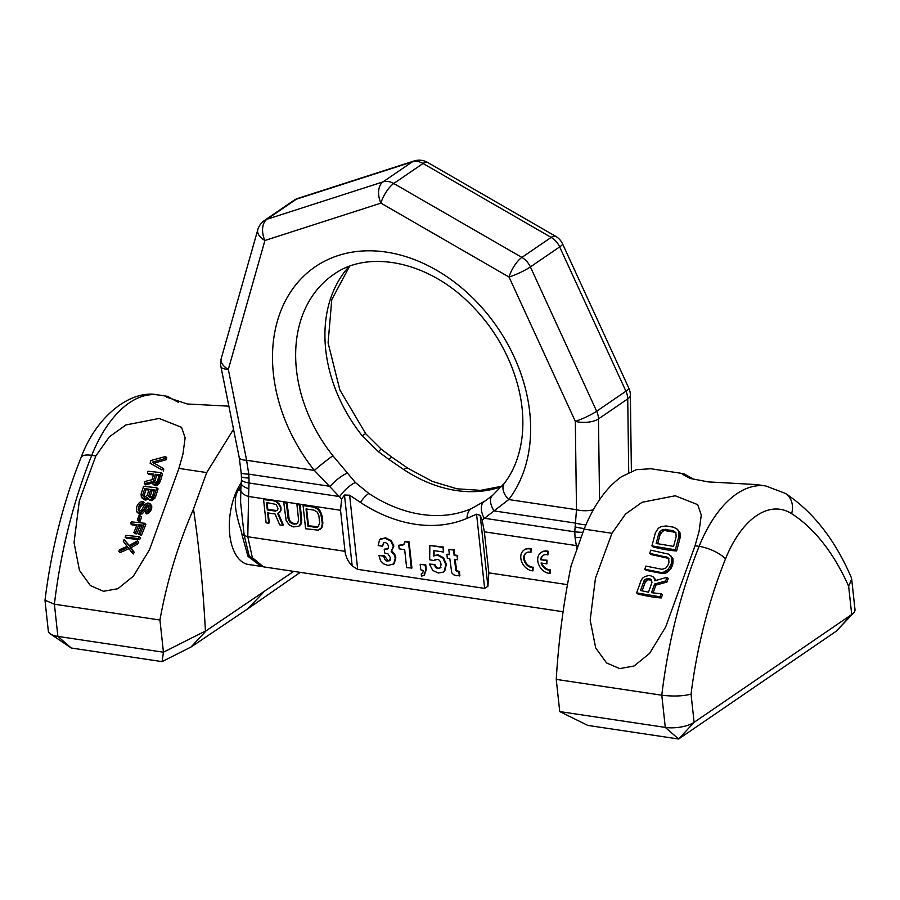 <?xml version="1.0" encoding="UTF-8"?>
<svg xmlns="http://www.w3.org/2000/svg" width="900" height="900" viewBox="0 0 900 900"><rect width="100%" height="100%" fill="white"/><g stroke="black" fill="none" stroke-linecap="round" stroke-linejoin="round"><path stroke-width="1.35" d="M228.87 406.159L187.335 403.999L166.433 397.103L167.58 396.338L178.211 402.289M178.909 468.405L182.97 454.005L185.13 437.738L181.553 427.32L159.109 418.455L125.921 424.957L109.418 436.748L95.828 455.963L79.312 500.929L74.036 542.576L79.47 570.409L90.383 585.574L103.5 591.278L117.855 588.712L133.369 576.18L149.513 549.697L178.909 468.405L206.719 472.579L233.528 429.266M293.704 571.376L206.224 630.731L191.059 646.999L247.871 608.76L263.363 592.414M300.262 572.355L247.871 608.76M167.58 396.338L158.422 394.965A117.371 62.415 98.5 0 0 91.733 455.344A20.959 7.223 21.9 0 0 81.079 457.493C63.281 502.144 51.255 549.72 45 600.221L54.394 604.204L159.941 620.01L163.44 652.207L162.067 661.624L191.059 646.999M162.067 661.624L71.246 648.011L57.892 636.401A20.959 7.864 173.8 0 1 50.445 633.926A20.959 7.864 173.8 0 1 48.319 630.956L45 600.446M159.941 620.01C166.871 581.479 178.054 544.5 193.489 509.062C199.102 546.649 203.074 587.306 205.436 631.035L163.44 652.207L57.892 636.401L54.394 604.204A329.074 174.994 98.5 0 1 91.733 455.344L95.828 455.963M206.719 472.579L193.489 509.062M261.338 566.415L248.49 564.491A48.206 25.639 -81.5 0 1 229.601 533.059A48.206 25.639 -81.5 0 1 241.256 482.569M205.436 631.035L206.224 630.731M150.143 463.23L161.933 469.969A330.683 175.849 98.5 0 0 162.472 467.966L152.314 462.184L164.925 458.561A330.683 175.849 98.5 0 0 165.431 456.525L150.84 460.541A332.494 176.816 -81.5 0 1 150.143 463.23L161.933 469.969M162.472 467.966L163.789 469.114A333.574 177.39 -81.5 0 1 163.237 471.105M153.585 463.286L166.241 459.709L164.925 458.561M165.431 456.525L166.759 457.673A333.574 177.39 -81.5 0 1 166.241 459.709M144.338 483.739L151.999 481.748L152.989 484.2L154.789 484.673L157.028 483.469L158.929 480.555A330.683 175.849 98.5 0 0 161.19 472.635L147.971 471.24A332.494 176.816 -81.5 0 1 147.409 473.231L153.63 474.109A332.359 176.737 -81.5 0 1 152.01 479.723L145.024 481.455A332.494 176.816 -81.5 0 1 144.338 483.739L145.597 484.841L153.27 482.85M152.989 484.2L154.98 485.707L156.971 485.516L160.234 481.691L158.929 480.555M161.19 472.635L162.506 473.771A333.574 177.39 -81.5 0 1 160.234 481.691M147.409 473.231L148.68 474.322L153.36 475.031M148.275 499.072L150.266 500.569L152.257 500.389L155.61 496.642L154.316 495.506A330.683 175.849 98.5 0 0 156.757 487.744L143.539 486.349A332.494 176.816 -81.5 0 1 141.086 494.111L141.356 497.205L144.495 498.994L147.409 497.34L148.995 499.466L150.975 499.264L154.316 495.506M156.757 487.744L158.074 488.88A333.574 177.39 -81.5 0 1 155.61 496.642M142.245 498.341L145.755 500.085L148.68 498.442M145.463 512.842L146.745 513.956L149.051 512.809L151.099 510.019L149.794 508.882A330.683 175.849 98.5 0 0 150.345 507.308L149.839 503.426L147.814 502.976L145.058 504.36L143.325 506.801A332.359 176.737 -81.5 0 1 142.661 508.691L141.019 510.795L139.05 511.2L138.274 508.106A332.561 176.85 98.5 0 0 139.162 505.575L142.11 503.336A332.527 176.839 98.5 0 0 142.763 501.435L139.646 502.312L137.34 505.282A332.494 176.816 -81.5 0 1 136.451 507.803L136.361 510.795L138.071 513.045L140.918 512.752L144.349 508.871A332.123 176.614 98.5 0 0 145.013 506.981L146.498 505.147L147.971 504.934L148.792 507.251A331.223 176.13 -81.5 0 1 148.129 509.141L146.138 510.964A331.594 176.333 -81.5 0 1 145.463 512.842L147.757 511.684L149.794 508.882M149.839 503.426L151.751 505.879L151.65 508.444A333.574 177.39 -81.5 0 1 151.099 510.019M139.646 511.537L139.534 509.197L138.274 508.106M142.763 501.435L144.023 502.526A335.329 178.324 -81.5 0 1 143.37 504.439L140.422 506.666A335.351 178.335 -81.5 0 1 139.534 509.197M137.115 512.235L139.343 514.136L142.178 513.855L145.62 509.974L144.349 508.871M149.254 506.048L147.78 506.261L146.284 508.084A334.935 178.11 -81.5 0 1 145.62 509.974M137.284 520.132L138.555 521.235L139.984 521.404L138.713 520.301A332.325 176.726 98.5 0 0 140.344 515.947L138.915 515.779A332.46 176.794 -81.5 0 1 137.284 520.132L138.713 520.301M140.344 515.947L141.615 517.05A335.126 178.211 -81.5 0 1 139.984 521.404M130.556 523.71L137.059 524.632A332.325 176.726 -81.5 0 1 133.886 532.586L135.562 532.755A332.066 176.591 98.5 0 0 138.735 524.801L142.234 525.049A331.223 176.13 -81.5 0 1 138.566 534.217L140.119 534.274A330.683 175.849 98.5 0 0 144.495 523.249L131.276 521.854A332.494 176.816 -81.5 0 1 130.556 523.71L131.828 524.812L136.699 525.533M133.886 532.586L135.157 533.7L136.845 533.869L135.562 532.755M141.84 526.061L140.006 525.904A334.89 178.088 -81.5 0 1 136.845 533.869M138.566 534.217L141.424 535.421L140.119 534.274M144.495 523.249L145.811 524.385A333.574 177.39 -81.5 0 1 141.424 535.421M125.123 537.131L126.394 538.234L139.657 539.663L138.352 538.515A330.683 175.849 98.5 0 0 139.106 536.704L125.888 535.309A332.494 176.816 -81.5 0 1 125.123 537.131L138.352 538.515M139.106 536.704L140.422 537.84A333.574 177.39 -81.5 0 1 139.657 539.663M118.823 551.441L128.16 547.391L132.041 552.825A330.683 175.849 98.5 0 0 132.851 551.048L129.679 546.604L136.553 542.722A330.683 175.849 98.5 0 0 137.329 540.923L128.959 545.602L124.099 539.539A332.494 176.816 -81.5 0 1 123.334 541.339L127.147 546.334L119.633 549.664A332.494 176.816 -81.5 0 1 118.823 551.441L120.105 552.555L129.442 548.505M137.329 540.923L138.645 542.07A333.574 177.39 -81.5 0 1 137.869 543.87L130.961 547.717L134.179 552.206A333.574 177.39 -81.5 0 1 133.369 553.972L132.041 552.825M129.24 545.456L124.099 539.539M159.053 475.605L156.589 475.402A334.935 178.11 -81.5 0 1 154.778 481.657L153.506 480.555A332.123 176.614 98.5 0 0 155.306 474.289L159.345 474.57A331.132 176.096 -81.5 0 1 157.545 480.836L156.274 482.434L154.564 482.659L153.506 480.555M155.126 483.379L154.778 481.657M150.109 497.588L148.882 495.495A332.123 176.614 98.5 0 0 150.829 489.364L154.609 489.634A331.223 176.13 -81.5 0 1 152.662 495.765L151.346 497.329L149.895 497.565L148.882 495.495M154.294 490.657L152.1 490.466A334.935 178.11 -81.5 0 1 150.154 496.598M144.439 497.565L142.808 494.73A332.561 176.85 98.5 0 0 144.754 488.588L149.141 489.184A332.359 176.737 -81.5 0 1 147.195 495.315L144.833 497.036L143.179 496.463L142.808 494.73M148.86 490.095L146.014 489.69A335.351 178.335 -81.5 0 1 144.067 495.821M159.491 483.322L158.186 482.186M158.321 484.594L157.028 483.469M156.971 485.516L155.678 484.402M156.071 485.798L154.789 484.673M154.98 485.707L153.709 484.594M156.589 475.402L155.306 474.289M154.766 482.67L153.495 481.556M148.185 499.05L146.914 497.947M146.722 499.882L145.463 498.78M145.755 500.085L144.495 498.994M144.292 499.894L143.032 498.791M154.834 498.24L153.529 497.104M153.63 499.489L152.336 498.364M152.257 500.389L150.975 499.264M151.346 500.659L150.075 499.545M150.266 500.569L148.995 499.466M152.1 490.466L150.829 489.364M150.097 497.576L148.838 496.485M146.014 489.69L144.754 488.588M144.045 496.834L142.785 495.731M148.725 505.586L147.971 504.934M148.703 506.014L147.431 504.9M147.78 506.261L146.498 505.147M146.891 507.161L145.62 506.048M146.284 508.084L145.013 506.981M144.787 511.526L143.516 510.424M143.775 512.719L142.504 511.616M142.178 513.855L140.918 512.752M140.805 514.339L139.545 513.236M139.343 514.136L138.071 513.045M143.37 504.439L142.11 503.336M142.38 504.63L141.12 503.539M141.154 505.451L139.894 504.349M140.422 506.666L139.162 505.575M139.388 510.502L138.127 509.411M139.297 511.234L138.386 510.446M151.751 505.879L150.446 504.743M151.83 507.161L150.525 506.036M151.65 508.444L150.345 507.308M150.278 511.582L148.972 510.457M149.051 512.809L147.757 511.684M147.656 513.697L146.374 512.584M140.006 525.904L138.735 524.801M137.869 543.87L136.553 542.722M130.961 547.717L129.679 546.604M134.179 552.206L132.851 551.048M611.955 533.284L625.545 514.069L642.049 502.279L675.248 495.776L697.691 504.652L701.269 515.07L699.097 531.326L695.036 545.738L665.651 627.03L649.586 653.389L634.084 666L619.706 668.61L606.611 662.974L595.676 647.91L590.175 620.044L595.451 578.239L611.955 533.284L584.134 529.121L571.14 565.639C563.591 602.258 558.619 640.17 556.245 679.387L559.744 711.585L587.824 725.411L678.645 739.012L694.102 722.329A20.959 7.864 173.8 0 1 665.291 727.403L559.744 711.585M694.35 479.61L683.707 473.67L682.56 474.435L690.435 478.507L708.3 481.894L756.675 484.594L765.821 485.966A117.371 62.415 -81.5 0 0 699.131 546.345A329.074 174.994 98.5 0 0 661.793 695.205L665.291 727.403L678.645 739.012L836.258 631.192L851.715 614.509L694.102 722.329L691.043 694.125C683.055 696.195 673.301 696.555 661.793 695.205L556.245 679.387M683.707 473.67L650.824 468.743L636.3 469.676L621.641 476.64C606.566 487.249 594.056 504.743 584.134 529.121M666.967 582.075L665.685 580.961A331.369 176.209 98.5 0 0 666.9 577.327L668.194 578.452A334.226 177.727 -81.5 0 1 666.967 582.075L655.852 585.113A335.351 178.335 -81.5 0 1 653.051 592.931M655.774 580.534L652.883 576.607L649.384 575.347L644.873 576.551L642.488 578.205L641.025 580.635A330.064 175.523 -81.5 0 1 636.592 592.864L660.004 596.79A331.369 176.209 98.5 0 0 661.14 593.752L651.476 592.695A332.55 176.85 98.5 0 0 654.592 584.021L665.685 580.961M636.592 592.864L637.92 594.011C647.798 596.385 655.594 597.69 661.298 597.915L660.004 596.79M661.14 593.752L662.423 594.877A334.226 177.727 -81.5 0 1 661.298 597.915M649.755 553.387L667.643 557.381L668.711 558.596L668.947 562.455A331.999 176.546 -81.5 0 1 668.306 564.57L665.798 568.125L662.04 569.317L645.874 566.089A330.064 175.523 -81.5 0 1 644.861 569.227L661.028 572.456L663.548 572.22L668.149 569.419L670.939 564.75A331.369 176.209 98.5 0 0 671.58 562.635L671.715 557.775L669.049 554.231L650.689 550.17A330.064 175.523 -81.5 0 1 649.755 553.387L651.071 554.535L668.914 558.484M644.861 569.227L646.189 570.375L662.288 573.548L664.808 573.322L666.979 572.467L670.972 568.485L672.221 565.875L670.939 564.75M670.556 555.491L672.998 558.889L672.874 563.76A334.226 177.727 -81.5 0 1 672.221 565.875M651.904 545.873L653.22 547.02C663.109 549.405 670.905 550.71 676.609 550.935L675.315 549.81A331.369 176.209 98.5 0 0 678.791 536.749L678.724 531.72L677.498 529.358L673.729 527.22L666.259 525.971L661.061 526.601L658.305 528.289L655.369 532.811A330.064 175.523 -81.5 0 1 651.904 545.873L675.315 549.81M677.498 529.358L680.018 532.845L680.085 537.885A334.226 177.727 -81.5 0 1 676.609 550.935M651.6 580.14L647.831 579.735L645.311 581.94A333.776 177.491 -81.5 0 1 642.116 590.884M675.945 532.44L664.515 530.539L662.636 531.293L660.038 534.78A333.911 177.57 -81.5 0 1 657.664 543.803M655.852 585.113L654.592 584.021M655.65 579.634L652.883 576.607M666.9 577.327L654.683 580.77L654.39 578.531M651.96 582.48A332.37 176.749 -81.5 0 1 648.484 592.189L640.53 590.512A330.896 175.961 98.5 0 0 644.006 580.815L645.097 579.398L648.337 578.452L651.308 579.611L651.96 582.48M656.156 543.454A331.043 176.04 98.5 0 0 658.732 533.644L659.835 531.574L663.221 529.414L672.93 530.539L675.776 532.586L676.17 536.569A331.999 176.546 -81.5 0 1 673.582 546.379L656.156 543.454M651.195 579.893L649.924 578.79M649.62 579.566L648.337 578.452M647.831 579.735L646.549 578.61M646.391 580.523L645.097 579.398M645.311 581.94L644.006 580.815M672.998 558.889L671.715 557.775M673.234 561.082L671.951 559.957M672.874 563.76L671.58 562.635M670.972 568.485L669.679 567.371M669.431 570.533L668.149 569.419M666.979 572.467L665.707 571.365M664.808 573.322L663.548 572.22M662.288 573.548L661.028 572.456M667.192 557.707L665.921 556.616M680.018 532.845L678.724 531.72M680.355 535.106L679.05 533.981M680.085 537.885L678.791 536.749M660.038 534.78L658.732 533.644M674.201 531.653L672.93 530.539M666.742 530.404L665.46 529.29M664.515 530.539L663.221 529.414M662.636 531.293L661.331 530.168M661.14 532.71L659.835 531.574M851.681 579.105L855 609.615A20.959 7.864 173.8 0 1 853.56 612.979A20.959 7.864 173.8 0 1 851.715 614.509L848.655 586.316L851.681 579.105L851.242 577.418C835.02 539.685 813.06 511.673 785.385 493.402L765.821 485.966M261.934 566.505L260.696 566.257L249.221 556.02L244.192 535.32L240.581 502.256L240.817 489.994A16.762 7.47 -178.9 0 0 248.569 496.485L249.041 483.007A16.762 3.488 -177.4 0 1 241.447 479.711L241.414 476.55A16.762 2.34 176.4 0 0 248.996 478.024L248.749 474.142A16.762 2.34 176.4 0 1 241.166 472.669L241.414 476.55M261.236 566.392L248.029 556.38L241.987 534.78C242.021 530.55 229.579 502.121 238.579 489.814L240.986 485.978M567.472 584.651L488.824 572.861L487.912 586.294L480.206 515.351L476.572 514.215L467.021 518.344A141.919 107.752 55.6 0 1 360.405 502.38L349.616 495.202L344.475 495.022L341.629 499.061L314.37 470.43L246.623 460.282A16.762 5.321 168.6 0 1 239.197 457.425L241.166 472.669M563.096 611.741L263.52 566.854L252.371 557.696L247.792 536.749L248.569 496.485L340.537 510.266L345.004 551.317C345.746 556.83 348.131 561.701 352.181 565.954L357.671 569.363L484.627 588.386L487.912 586.294M262.26 566.595L263.52 566.854M298.058 198.338A16.762 16.762 0 0 0 293.726 200.453A16.762 12.735 55.6 0 1 296.269 199.215A16.762 10.643 72.2 0 1 298.058 198.338L414.079 160.987A16.762 16.762 0 0 1 427.601 162.428A16.762 5.827 120 0 0 423.045 163.474L393.772 183.499L521.887 257.423L551.16 237.398A16.762 12.735 55.6 0 1 559.665 246.904L530.392 266.929L596.655 411.233A16.762 12.735 55.6 0 1 598.466 418.916L599.546 499.725M414.079 160.987A16.762 10.643 72.2 0 0 412.29 161.865A16.762 12.735 55.6 0 1 423.045 163.474L551.16 237.398A16.762 5.827 120 0 1 555.716 236.351A16.762 16.762 0 0 1 562.567 243.877A16.762 2.396 155.3 0 1 559.665 246.904L625.928 391.207A16.762 12.735 55.6 0 1 627.739 398.891L628.717 472.522M485.55 500.704L471.127 508.736A136.237 103.444 55.6 0 1 421.402 514.406A136.237 103.444 55.6 0 1 368.786 493.402L355.354 482.479L332.933 455.794A16.762 1.046 141.5 0 0 314.37 470.43A153.011 116.179 -124.4 0 1 302.164 277.673A153.011 116.179 -124.4 0 1 478.789 304.132A153.011 116.179 -124.4 0 1 508.748 499.556L482.119 520.099L480.206 515.351M378.484 451.755L362.205 435.769A16.762 1.046 -38.5 0 1 365.771 433.8L381.285 449.213A16.762 0.945 -51.3 0 0 378.484 451.755L388.98 459.484A16.762 2.149 -54.9 0 1 392.096 457.335L408.139 468.416A16.762 5.152 -56.5 0 1 408.15 468.416L432.416 481.433L456.986 488.812L480.555 490.354L501.998 486.214M501.683 486.574A136.237 103.444 55.6 0 1 456.311 490.522A136.237 103.444 55.6 0 1 403.684 469.53L388.98 459.484M393.176 564.424L394.256 563.569L395.831 557.786L394.718 554.175L391.905 551.014L391.185 551.509L393.311 546.469L390.724 541.001L384.998 538.178L379.575 539.606L378.191 545.569L382.59 546.233L383.479 542.812L385.312 542.52L387.439 543.679L388.519 546.199L388.181 548.314L386.831 549.36L384.221 549.169L384.626 552.96L387.979 553.849L390.476 557.798L389.43 560.767M391.5 551.295L393.874 546.075L391.286 540.619L385.56 537.784L380.137 539.224M379.575 539.606L380.632 538.751M382.59 546.233L383.782 542.644M387.787 548.854L384.221 549.169M390.397 560.025L388.159 560.722L384.345 555.806L378.945 555.469L380.576 560.79L383.749 563.94L387.934 565.447L393.694 563.951L395.269 558.169L394.155 554.558L391.185 551.509M404.032 544.275L402.379 545.321L398.779 545.243L399.161 548.842L404.674 549.664L406.631 567.697L411.919 568.012L409.072 541.89L405.394 541.339L403.425 544.837M403.695 544.624L398.779 545.243M422.606 573.356L421.223 574.065L421.447 576.158L424.046 575.347L425.711 570.082L425.171 565.054L420.165 564.3L420.761 569.812L423.529 570.623L422.336 573.57L421.223 574.065M424.316 575.134L426.274 569.7L425.734 564.671L420.165 564.3M443.486 571.961L444.791 570.859L446.355 564.289L443.621 557.842L438.131 554.749L434.036 555.604L434.093 550.62M434.97 559.642L433.89 560.576L437.029 559.35C439.223 559.451 440.55 561.173 441.022 564.536L440.359 567.844L437.94 568.642L435.836 567.653L434.25 564.829L429.412 564.097L432.776 570.454L438.289 572.996L443.216 572.164L444.229 571.252L445.793 564.671L443.059 558.236L437.569 555.131L433.474 555.986L433.541 550.541L443.498 552.038L443.565 547.054L429.851 545.467L429.683 559.755L433.89 560.576L435.251 559.44M440.921 567.45L438.502 568.26L436.399 567.259L434.812 564.435L429.412 564.097M459.304 575.977L458.865 572.029L456.053 570.769L455.659 569.363L454.567 559.327L457.537 559.766L457.11 555.84L454.14 555.401L453.566 550.091L448.796 549.371L449.37 554.681L446.884 554.31L447.311 558.236L449.798 558.608L451.766 572.873L453.645 574.762L456.593 575.741L459.866 575.595L459.428 571.646L456.615 570.375L455.186 559.418M457.537 559.766L457.673 555.457L454.702 555.007L454.129 549.709L448.796 549.371M449.314 554.209L446.884 554.31M485.494 500.749L492.491 495.461A16.762 8.899 50.3 0 0 494.044 510.896L575.471 523.091A16.762 4.151 6.4 0 0 585.9 524.869M492.491 495.461L504.416 483.233A16.762 10.586 37.3 0 0 508.748 499.556L576.495 509.704A16.762 7.189 -0.8 0 0 593.303 509.816M483.986 501.761A16.762 9.18 56.7 0 0 484.132 518.231L574.762 531.81L575.077 537.592A16.762 3.274 -8.4 0 0 580.972 537.244M575.077 537.592L576.326 545.591A16.762 4.984 -13.1 0 0 577.913 545.546M340.537 510.266L341.629 499.061M488.824 572.861L484.369 531.81L482.119 520.099M347.017 473.276A16.762 4.669 139.6 0 0 330.176 486.349L248.749 474.142L246.623 460.282L228.33 369.382L264.915 240.48A16.762 9.225 -164.2 0 1 257.794 229.736L221.209 358.639A16.762 16.762 0 0 0 220.894 366.525L239.197 457.425M293.726 200.453L264.454 220.477A16.762 12.735 55.6 0 1 266.996 219.24A16.762 10.643 -107.8 0 0 264.915 240.48L380.936 203.13L509.051 277.054L575.325 421.369L576.495 509.704L574.762 531.81A16.762 3.038 0.1 0 0 582.874 532.316M575.044 526.871A16.762 4.151 6.4 0 0 584.37 528.536M248.76 488.7A16.762 5.737 -174.6 0 1 241.211 483.086L241.447 479.711M268.222 512.955L269.303 522.832L268.729 523.226L267.604 512.865L275.074 513.979L279.709 524.869L282.78 525.33L283.343 524.936L278.213 513.124M282.78 525.33L277.594 513.394L279.81 512.28L280.912 510.502L280.969 507.116L278.843 503.404L274.68 500.839L263.588 499.646L266.096 522.821L268.729 523.226M298.856 526.275L300.96 524.183L301.793 519.941L300.127 504.652L296.933 504.641L298.598 519.93L297.652 523.192L295.312 523.822L291.746 522.799L289.282 520.009L286.965 502.684L283.77 502.673L286.144 520.493L289.204 524.835L293.31 526.905L298.856 526.275L301.061 522.731L299.565 505.035L296.933 504.641M319.916 529.436L322.02 527.344L322.864 523.102L322.054 515.7L320.254 511.065L318.285 508.826L314.179 506.756L303.649 505.181L303.086 505.564L305.595 528.739L318.274 530.156L321.457 527.726L322.301 523.485L320.782 513.551L317.723 509.209L313.616 507.139L303.086 505.564M531.158 548.719L530.595 549.101A11.869 9.011 -124.4 0 0 524.059 550.035A11.869 9.011 -124.4 0 0 521.876 562.264A11.869 9.011 -124.4 0 0 532.957 570.847L533.171 567.191L532.609 567.585A8.348 6.334 55.6 0 1 524.587 561.701A8.348 6.334 55.6 0 1 526.05 552.938A8.348 6.334 55.6 0 1 530.955 552.375L531.158 548.719A11.869 9.011 -124.4 0 0 524.621 549.641A11.869 9.011 -124.4 0 0 524.351 549.844M526.342 552.757A8.348 6.334 -124.4 0 0 525.24 561.521A8.348 6.334 -124.4 0 0 533.171 567.191M547.898 554.906L547.538 551.632A11.869 9.011 -124.4 0 0 541.001 552.566A11.869 9.011 -124.4 0 0 538.819 564.806A11.869 9.011 -124.4 0 0 549.9 573.39L549.551 570.116A8.348 6.334 55.6 0 1 541.058 562.995L546.863 563.873L546.514 560.599L540.697 559.733A8.348 6.334 55.6 0 1 542.993 555.48A8.348 6.334 55.6 0 1 547.898 554.906L548.1 551.25A11.869 9.011 -124.4 0 0 541.564 552.184A11.869 9.011 -124.4 0 0 541.294 552.386M549.9 573.39L550.462 573.007L550.114 569.734L549.551 570.116M541.789 563.108A8.348 6.334 -124.4 0 0 550.114 569.734M546.863 563.873L547.076 560.216L540.697 559.733M543.285 555.289A8.348 6.334 -124.4 0 0 541.26 559.339M277.178 510.536L267.851 509.524L267.097 502.605M318.724 526.342L315.81 527.366L307.912 526.174L306.034 508.916L313.931 510.098L317.171 512.044L318.859 515.689L319.669 523.091L318.071 526.748L308.475 525.791L306.652 509.006M274.68 500.839L263.588 499.646M276.93 501.66L274.118 501.221M278.843 503.404L278.28 503.786L276.368 502.043M280.373 505.575L279.81 505.957L278.28 503.786M280.969 507.116L280.406 507.51L279.81 505.957M281.183 509.096L280.62 509.479L280.406 507.51M280.912 510.502L280.35 510.896L280.62 509.479M279.248 512.663L280.35 510.896M275.625 511.155L267.289 509.906L266.479 502.504L276.188 504.45L277.942 508.59L277.661 510.007L276.188 510.772M297.652 523.192L296.449 523.98L292.984 523.946L289.755 522L288.067 518.355L286.403 503.066L283.77 502.673M267.851 509.524L267.289 509.906M301.793 519.941L301.23 520.324M300.127 504.652L299.565 505.035M301.624 522.337L301.061 522.731M300.96 524.183L300.397 524.565M286.965 502.684L286.403 503.066M288.63 517.972L288.067 518.355M289.282 520.009L288.72 520.391M290.317 521.618L289.755 522M291.746 522.799L291.184 523.192M293.558 523.564L292.984 523.946M295.312 523.822L294.75 524.205M297.011 523.586L296.449 523.98M314.179 506.756L313.616 507.139M316.429 507.577L315.866 507.96M318.285 508.826L317.723 509.209M320.254 511.065L319.691 511.447M321.345 513.169L320.782 513.551M322.054 515.7L321.491 516.082M322.864 523.102L322.301 523.485M322.684 525.499L322.121 525.881M322.02 527.344L321.457 527.726M308.475 525.791L307.912 526.174M316.373 526.972L315.81 527.366M318.071 526.748L317.509 527.13M530.955 552.375L530.595 549.101M532.957 570.847L532.609 567.585M548.1 551.25L547.538 551.632M547.076 560.216L546.514 560.599M380.936 203.13A16.762 10.643 -107.8 0 1 383.017 181.89L412.29 161.865L296.269 199.215L266.996 219.24L383.017 181.89A16.762 12.735 55.6 0 1 393.772 183.499A16.762 5.827 -60 0 0 380.936 203.13M509.051 277.054A16.762 5.827 -60 0 1 521.887 257.423A16.762 12.735 55.6 0 1 530.392 266.929A16.762 2.396 -24.7 0 1 509.051 277.054M389.835 560.408L387.596 561.105C385.762 561.116 384.491 559.485 383.782 556.2L378.945 555.469M388.181 548.314L387.394 548.977M393.457 564.244L394.256 563.569M411.356 568.395L408.51 542.273L404.831 541.721M443.498 552.038L443.002 547.447L429.851 545.467M384.345 555.806L383.782 556.2M409.072 541.89L408.51 542.273M425.734 564.671L425.171 565.054M434.812 564.435L434.25 564.829M443.565 547.054L443.002 547.447M434.036 555.604L433.474 555.986M454.129 549.709L453.566 550.091M454.702 555.007L454.14 555.401M457.673 555.457L457.11 555.84M459.428 571.646L458.865 572.029M695.036 545.738L699.131 546.345A20.959 7.223 -158.1 0 1 725.49 558.923A308.115 163.845 98.5 0 0 691.043 694.125M725.49 558.923A96.413 51.266 98.5 0 1 791.629 513.675A20.959 17.269 -57.4 0 0 785.385 493.402M791.629 513.675A308.115 163.845 -81.5 0 1 848.655 586.316M345.004 551.317L247.792 536.749A16.762 7.47 1.1 0 1 244.192 535.32A10.485 3.735 175.9 0 0 241.987 534.78M238.579 489.814A10.485 4.005 -150.5 0 0 240.817 490.14M631.384 471.341L630.36 394.954A16.762 7.189 179.2 0 1 627.739 398.891L598.466 418.916A16.762 7.189 -0.8 0 1 575.325 421.369A16.762 2.396 -24.7 0 0 596.655 411.233L625.928 391.207A16.762 2.396 155.3 0 0 628.841 388.181L562.567 243.877M332.933 455.794A136.237 103.444 55.6 0 1 333.664 274.477C366.683 250.301 424.946 259.976 467.831 301.635C486.866 319.871 501.345 341.19 511.267 365.58C521.089 390.499 524.666 414.416 522.023 437.321C519.727 455.546 513.855 470.846 504.416 483.233M362.205 435.769A136.237 103.444 55.6 0 1 349.144 266.445M471.127 508.736A16.762 10.789 66.8 0 0 467.021 518.344M368.786 493.402A16.762 5.152 123.5 0 0 360.405 502.38M484.627 588.386L476.572 514.215M357.671 569.363L349.616 495.202M403.684 469.53A16.762 5.152 -56.5 0 1 408.139 468.416M484.369 531.81L576.326 545.591L576.945 548.246M248.996 478.024L249.041 483.007L339.671 496.586A16.762 5.434 134.7 0 1 355.354 482.479M352.181 565.954L344.475 495.022M221.209 358.639A16.762 9.225 -164.2 0 0 228.33 369.382A16.762 5.321 168.6 0 1 220.894 366.525M388.159 560.722L387.596 561.105M385.819 548.933L385.256 549.315M385.56 537.784L384.998 538.178M391.286 540.619L390.724 541.001M393.874 546.075L393.311 546.469M394.718 554.175L394.155 554.558M395.831 557.786L395.269 558.169M402.941 544.939L402.379 545.321M426.274 569.7L425.711 570.082M436.399 567.259L435.836 567.653M438.502 568.26L437.94 568.642M438.131 554.749L437.569 555.131M443.621 557.842L443.059 558.236M446.355 564.289L445.793 564.671M444.791 570.859L444.229 571.252M456.221 568.98L455.659 569.363M456.615 570.375L456.053 570.769M458.123 571.072L457.56 571.466M81.079 457.493C96.278 416.048 131.029 388.969 158.422 394.965M71.246 648.011L50.445 633.926M836.258 631.192L853.56 612.979M392.096 457.335L381.285 449.213M349.549 266.299L331.774 299.632L328.084 342.889L339.851 389.925L365.771 433.8M241.211 483.086L240.817 489.994M524.621 549.641L524.059 550.035M541.564 552.184L541.001 552.566M264.454 220.477A16.762 16.762 0 0 0 257.794 229.736M630.36 394.954A16.762 16.762 0 0 0 628.841 388.181M427.601 162.428L555.716 236.351M424.046 575.347L424.609 574.954M422.336 573.57L422.899 573.188M443.216 572.164L443.779 571.781"/></g></svg>
